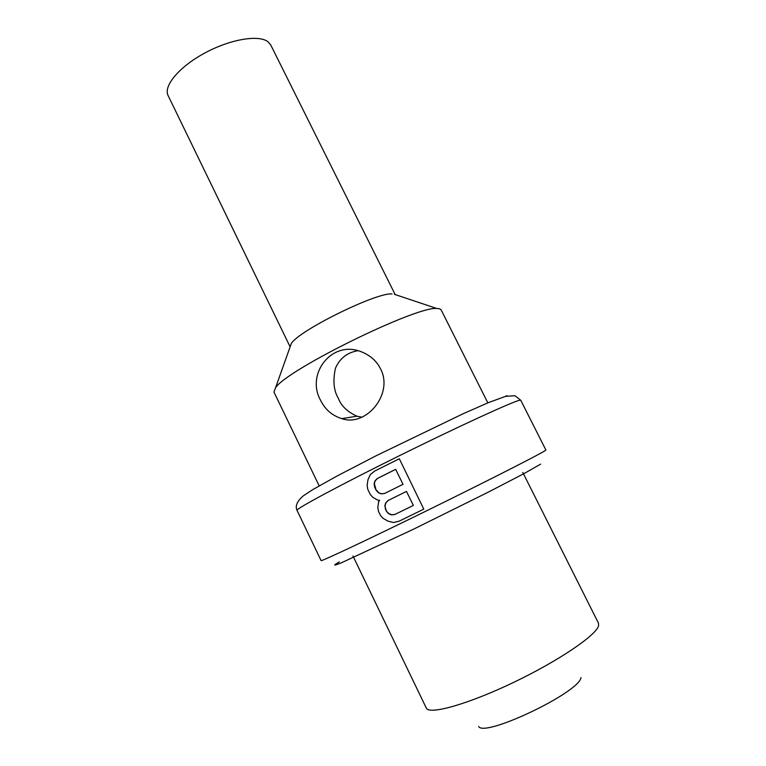 <?xml version="1.0" encoding="UTF-8"?>
<svg xmlns="http://www.w3.org/2000/svg" width="766" height="766" viewBox="0 0 766 766"><rect width="100%" height="100%" fill="white"/><g stroke="black" fill="none" stroke-linecap="round" stroke-linejoin="round"><path stroke-width="1.15" d="M352.963 555.982L426.461 708.387C430.348 714.783 468.821 703.887 513.699 682.353C558.577 660.895 596.283 635.244 598.562 625.803L598.495 623.189L522.766 472.421M478.654 726.455C484.141 737.83 579.402 692.445 580.982 677.594M423.78 509.122L399.345 458.786L423.78 509.122L399.124 521.177L393.619 522.517L388.094 521.196L383.096 518.323L380.53 515.537L378.423 511.219L377.82 507.475L378.634 501.72L379.63 500.294L377.906 500.217L372.889 497.364L370.342 494.597L367.747 489.254L367.134 485.52L367.939 479.803L370.275 474.614L374.67 471.061L399.105 458.872M319.173 485.864L273.96 392.058L275.54 387.816C286.312 369.959 416.053 306.113 436.773 308.478L439.33 308.688L441.101 309.818L487.837 402.868M320.514 400.168C324.995 409.389 332.061 415.545 341.732 418.629C366.426 427.294 393.868 393.523 380.501 368.791C376.815 361.399 370.888 355.922 362.701 352.35C332.511 338.716 305.557 373.626 320.514 400.168M394.433 294.326L436.773 308.478M290.142 346.816L291.31 343.522C299.046 330.395 376.939 292.066 392.058 293.952M290.132 346.835L168.108 95.578C163.129 86.07 179.187 66.757 204.915 52.959C230.566 39.085 259.186 34.432 268.177 41.91L270.781 45.06L395.16 294.565M357.846 350.742C347.295 352.475 339.845 358.277 335.489 368.14C332.741 380.558 333.698 390.65 338.371 398.397C341.148 405.865 347.343 411.792 356.956 416.197L361.772 417.154M394.787 514.513L391.522 514.876L388.745 513.785L386.361 511.219L388.984 513.66L391.761 514.742L395.026 514.388L413.343 505.416L395.026 514.388M387.969 500.552L406.487 491.418L387.969 500.552L385.691 502.917L384.838 505.78L386.361 511.219M406.487 491.418L413.353 505.416M376.135 490.25L378.509 492.797L381.276 493.859L384.532 493.486L403.021 484.332L395.668 469.338L377.226 478.53L374.957 480.914L374.114 483.777L374.67 487.233L376.135 490.25L374.373 483.681L375.216 480.809L377.485 478.434L395.677 469.366M385.394 509.246L385.087 505.665L385.94 502.802L388.218 500.437M386.6 511.094L385.643 509.122M381.276 493.859L384.743 493.381M378.509 492.797L381.525 493.754M376.393 490.144L378.768 492.682M339.3 561.842L334.79 564.714C334.158 565.471 336.331 564.858 341.301 562.857L413.276 529.316L487.406 492.576L523.944 473.647L540.633 464.129M297.026 510.348L321.088 560.607C320.408 561.957 366.426 540.336 426.509 510.855C486.563 481.383 539.714 454.324 545.095 450.657L545.89 449.996L520.746 400.264L519.626 400.273C513.019 401.461 459.045 426.183 399.421 455.693C339.759 485.204 295.178 509.218 297.026 510.348C295.006 506.02 297.093 501.184 303.307 495.841L312.988 489.484L336.896 476.098L375.819 455.904L463.191 413.717L488.536 402.581L505.617 396.338L515.011 395.735L520.746 400.264M507.389 395.907L506.163 395.792M291.31 343.522L275.54 387.816M344.451 419.241L343.972 418.274M356.956 416.197L341.732 418.629"/></g></svg>
